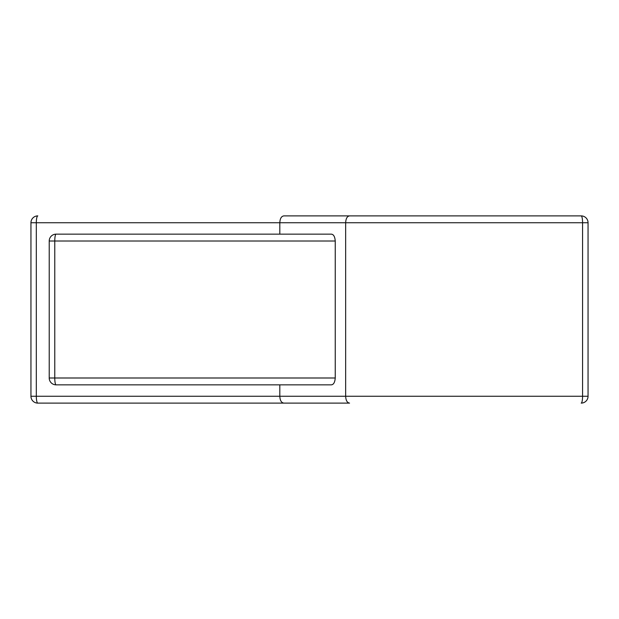 <?xml version="1.0" encoding="UTF-8"?>
<svg xmlns="http://www.w3.org/2000/svg" width="619" height="619" viewBox="0 0 619 619"><rect width="100%" height="100%" fill="white"/><g stroke="black" fill="none" stroke-linecap="round" stroke-linejoin="round"><path stroke-width="0.93" d="M349.549 403.108L37.798 403.108L349.549 403.108C347.166 402.745 345.874 400.462 345.657 396.261L279.819 396.261C280.012 400.439 281.351 402.721 283.827 403.108M283.827 215.892L581.202 215.892A6.848 6.848 0 0 1 588.05 222.739L588.05 396.261A6.848 6.848 0 0 1 581.202 403.108A6.848 1.362 -90 0 0 582.564 396.261L345.657 396.261L345.657 222.739C345.874 218.538 347.166 216.255 349.549 215.892L283.827 215.892C281.351 216.279 280.02 218.561 279.819 222.739L582.564 222.739A6.848 1.362 -90 0 0 581.202 215.892L349.549 215.892M279.819 384.848L279.819 396.261L36.312 396.261A6.848 1.493 90 0 0 37.798 403.108A6.848 6.848 0 0 1 30.95 396.261L30.95 222.739A6.848 6.848 0 0 1 37.798 215.892A6.848 1.493 90 0 0 36.312 222.739L36.312 396.261L30.95 396.261A6.848 6.848 0 0 0 37.798 403.108M335.243 241.008L49.218 241.008A6.848 6.848 0 0 1 56.066 234.152A6.848 1.292 90 0 0 54.774 241.008L54.774 377.992A6.848 1.292 90 0 0 56.066 384.848L331.327 384.848C333.587 384.639 334.894 382.356 335.243 377.992L335.243 241.008C334.894 236.644 333.595 234.361 331.327 234.152L279.819 234.152L279.819 222.739L30.95 222.739A6.848 6.848 0 0 1 37.798 215.892M335.243 377.992L49.218 377.992A6.848 6.848 0 0 0 56.066 384.848A6.848 6.848 0 0 1 49.218 377.992L49.218 241.008A6.848 6.848 0 0 1 56.066 234.152L331.327 234.152M581.202 215.892A6.848 6.848 0 0 1 588.05 222.739L582.564 222.739L582.564 396.261L588.05 396.261A6.848 6.848 0 0 1 581.202 403.108"/></g></svg>
